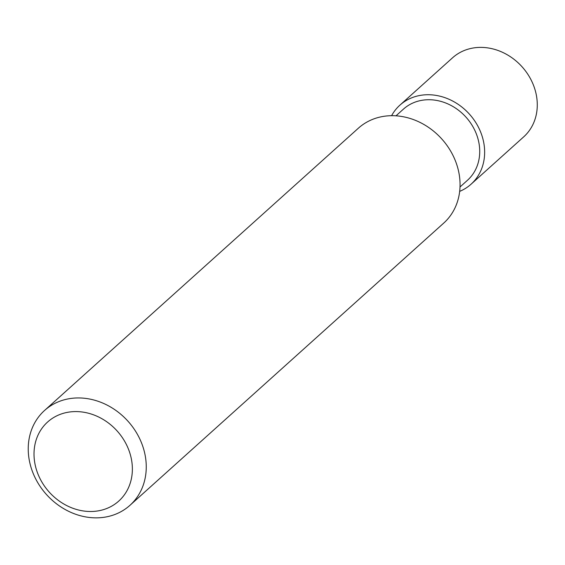 <?xml version="1.0" encoding="UTF-8"?>
<svg xmlns="http://www.w3.org/2000/svg" width="565" height="565" viewBox="0 0 565 565"><rect width="100%" height="100%" fill="white"/><g stroke="black" fill="none" stroke-linecap="round" stroke-linejoin="round"><path stroke-width="0.85" d="M396.001 115.818L403.459 109.109A47.863 41.111 48 0 1 448.871 104.363A47.863 41.111 48 0 1 479.247 144.859A47.863 41.111 48 0 1 467.474 180.277L460.016 186.987M44.571 410.451L358.372 128.199A63.817 54.812 48 0 1 418.919 121.878A63.817 54.812 48 0 1 459.423 175.87A63.817 54.812 48 0 1 443.723 223.097L129.922 505.35A63.817 54.812 48 0 1 46.492 494.559A63.817 54.812 48 0 1 44.571 410.451A63.817 54.812 48 0 1 105.118 404.13A63.817 54.812 48 0 1 145.622 458.123A63.817 54.812 48 0 1 129.922 505.35M131.843 461.725A53.181 45.68 48 0 1 65.109 504.722A53.181 45.68 48 0 1 52.637 418.178A53.181 45.68 48 0 1 131.843 461.725M391.594 115.691A53.181 45.68 48 0 1 399.907 105.154L452.544 57.807A53.181 45.68 48 0 1 502.998 52.538A53.181 45.68 48 0 1 536.75 97.526A53.181 45.68 48 0 1 523.67 136.885L471.033 184.232A53.181 45.68 48 0 1 459.67 191.38M399.907 105.154A53.181 45.68 48 0 1 450.361 99.885A53.181 45.68 48 0 1 484.113 144.873A53.181 45.68 48 0 1 471.033 184.232"/></g></svg>
